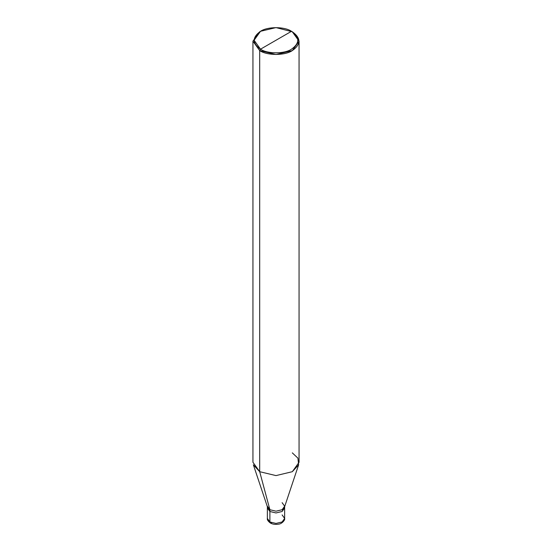<?xml version="1.0" encoding="UTF-8"?>
<svg xmlns="http://www.w3.org/2000/svg" width="552" height="552" viewBox="0 0 552 552"><rect width="100%" height="100%" fill="white"/><g stroke="black" fill="none" stroke-linecap="round" stroke-linejoin="round"><path stroke-width="0.83" d="M270.363 523.02C272.778 524.338 275.565 524.704 278.719 524.11C281.768 524.007 285.412 519.825 284.646 518.432L282.113 521.964L276 523.427L269.887 521.964L276 523.427L282.113 521.964L284.646 518.432L284.646 507.964L282.113 511.49L276 512.953L269.887 511.49L276 512.953L282.113 511.49L284.646 507.964L284.646 506.198L282.113 509.724L276 511.186L269.887 509.724L259.695 471.698L259.695 50.598L276 54.503L292.305 50.598L299.06 41.186L292.305 31.774L276 27.6L260.51 31.305L254.092 40.248L260.51 49.19L291.49 31.305C299.846 37.267 299.846 43.228 291.49 49.19C284.515 54.013 267.485 54.013 260.51 49.19L259.695 50.598L252.94 41.186L259.695 31.774L252.94 41.186L259.695 50.598L259.695 471.698L276 475.596L292.305 471.698L298.639 464.805L284.487 507.143L282.113 509.724L276 511.186L269.887 509.724L269.887 511.49L267.492 507.081L269.887 511.49L269.887 509.724L267.513 507.143L253.361 464.805L259.695 471.698L269.887 509.724L267.354 506.198L267.354 518.432C267.03 519.687 268.03 521.212 270.363 523.02L267.354 518.432L269.887 521.964L269.887 511.49L267.354 507.964L269.887 511.49L276 512.953L282.113 511.49L284.508 507.081L282.113 511.49L276 512.953L269.887 511.49L269.887 521.964L270.363 523.02L271.515 522.903M284.646 518.432L282.113 514.906M299.06 41.186L299.06 462.286L292.305 471.698L276 475.596L259.695 471.698L252.94 462.286L252.94 41.186M260.51 49.19C252.154 43.228 252.154 37.267 260.51 31.305C267.485 26.482 284.515 26.482 291.49 31.305L260.51 49.19C267.485 54.013 284.515 54.013 291.49 49.19C299.846 43.228 299.846 37.267 291.49 31.305L292.305 31.774C301.102 38.047 301.102 44.326 292.305 50.598C284.963 55.676 267.037 55.676 259.695 50.598L260.51 49.19M284.646 506.198L282.113 502.665M298.639 464.805L297.914 458.146L292.305 452.868M259.695 31.774L260.51 31.305M292.305 31.774L291.49 31.305"/></g></svg>
